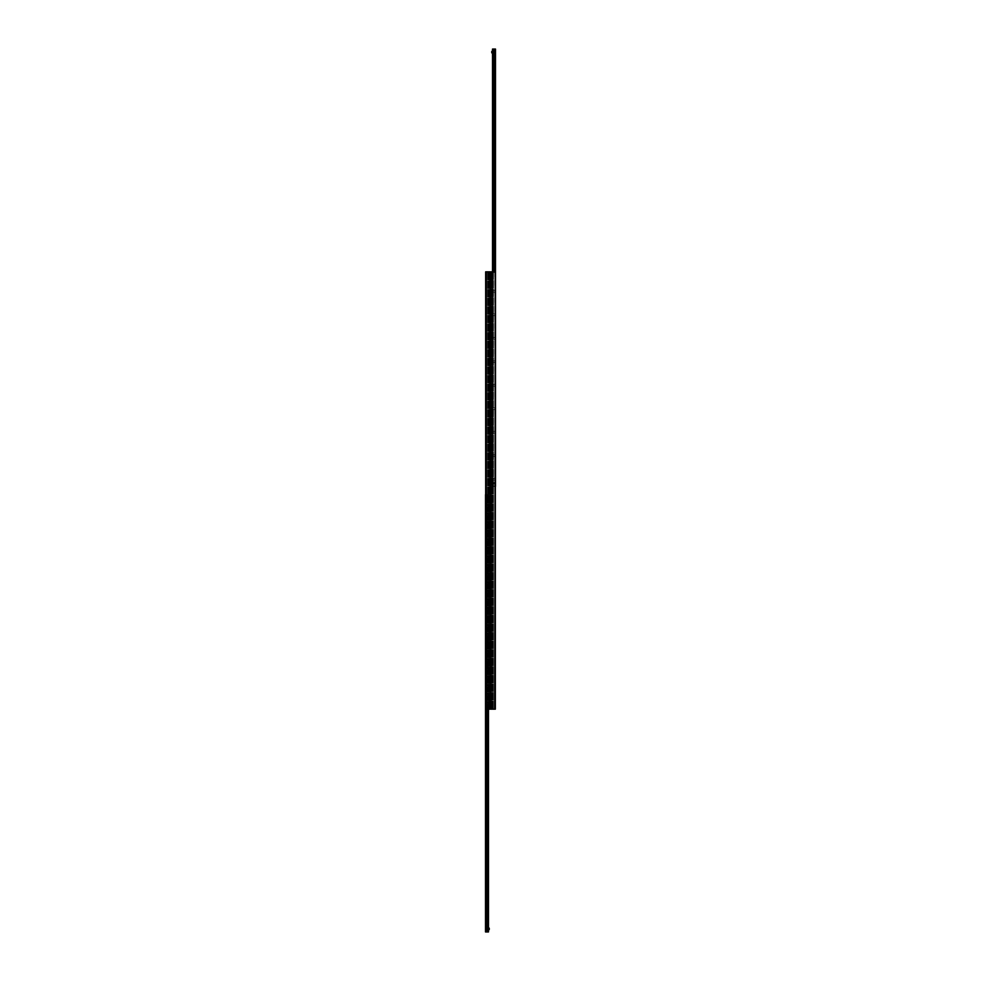 <?xml version="1.0" encoding="UTF-8"?>
<svg xmlns="http://www.w3.org/2000/svg" width="981" height="981" viewBox="0 0 981 981"><rect width="100%" height="100%" fill="white"/><g stroke="black" fill="none" stroke-linecap="round" stroke-linejoin="round"><path stroke-width="0.74" stroke-dasharray="4.91 3.68" d="M491.089 289.223L491.456 271.835L491.53 289.223M491.089 291.688L491.089 290.131L491.089 291.688L490.5 290.131L489.911 291.688L489.911 290.131L489.911 292.596L489.911 289.223L489.911 291.688L489.911 290.18L489.911 291.639L490.794 291.639L490.794 290.18L490.794 291.639M491.456 291.406L491.456 313.895L491.456 291.406M491.089 312.706L491.089 316.078L491.53 312.706M491.089 315.171L491.089 313.613L491.089 315.171L490.5 313.613L489.911 315.171L489.911 313.613L489.911 316.078L489.911 312.706L489.911 315.171L489.911 313.65L489.911 315.122L490.794 315.122L490.794 313.65L490.794 315.122M491.456 314.876L491.456 337.378L491.456 314.876M491.089 336.189L491.089 339.561L491.53 336.189M491.089 338.653L491.089 337.096L491.089 338.653L490.5 337.096L489.911 338.653L489.911 337.096L489.911 339.561L489.911 336.189L489.911 338.653L489.911 337.133L489.911 338.604L490.794 338.604L490.794 337.133L490.794 338.604M491.456 338.359L491.456 360.861L491.456 338.359M491.089 359.659L491.089 363.044L491.53 359.659M491.089 362.136L491.089 360.579L491.089 362.136L490.5 360.579L489.911 362.136L489.911 360.579L489.911 363.044L489.911 359.659L489.911 362.136L489.911 360.616L489.911 362.087L490.794 362.087L490.794 360.616L490.794 362.087M491.456 361.842L491.456 384.344L491.456 361.842M491.089 383.142L491.089 386.526L491.53 383.142M491.089 385.607L491.089 384.062L491.089 385.607L490.5 384.062L489.911 385.607L489.911 384.062L489.911 386.526L489.911 383.142L489.911 385.607L489.911 384.098L489.911 385.57L490.794 385.57L490.794 384.098L490.794 385.57M491.456 385.325L491.456 407.826L491.456 385.325M491.089 406.625L491.089 410.009L491.53 406.625M491.089 409.089L491.089 407.532L491.089 409.089L490.5 407.532L489.911 409.089L489.911 407.532L489.911 410.009L489.911 406.625L489.911 409.089L489.911 407.581L489.911 409.052L490.794 409.052L490.794 407.581L490.794 409.052M491.456 408.807L491.456 431.309L491.456 408.807M491.089 430.107L491.089 433.479L491.53 430.107M491.089 432.572L491.089 431.015L491.089 432.572L490.5 431.015L489.911 432.572L489.911 431.015L489.911 433.479L489.911 430.107L489.911 432.572L489.911 431.064L489.911 432.535L490.794 432.535L490.794 431.064L490.794 432.535M491.456 432.29L491.456 454.792L491.456 432.29M491.089 453.59L491.089 456.962L491.53 453.59M491.089 456.055L491.089 454.497L491.089 456.055L490.5 454.497L489.911 456.055L489.911 454.497L489.911 456.962L489.911 453.59L489.911 456.055L489.911 454.546L489.911 456.018L490.794 456.018L490.794 454.546L490.794 456.018M491.456 455.773L491.456 478.262L491.456 455.773M491.089 477.073L491.089 480.445L491.53 477.073M491.089 479.537L491.089 477.98L491.089 479.537L490.5 477.98L489.911 479.537M491.456 479.255L491.456 501.745L491.456 479.255M491.089 500.555L491.089 503.927L491.53 500.555M491.089 503.02L491.089 501.463L491.089 503.02L490.5 501.463L489.911 503.02M491.456 502.738L491.456 525.227L491.456 502.738M491.089 524.038L491.089 527.41L491.53 524.038M491.089 526.503L491.089 524.945L491.089 526.503L490.5 524.945L489.911 526.503M491.456 526.208L491.456 548.71L491.456 526.208M491.089 547.521L491.089 550.893L491.53 547.521M491.089 549.985L491.089 548.428L491.089 549.985L490.5 548.428L489.911 549.985M491.456 549.691L491.456 572.193L491.456 549.691M491.089 570.991L491.089 574.375L491.53 570.991M491.089 573.468L491.089 571.911L491.089 573.468L490.5 571.911L489.911 573.468M491.456 573.174L491.456 595.675L491.456 573.174M491.089 594.474L491.089 597.858L491.53 594.474M491.089 596.939L491.089 595.393L491.089 596.939L490.5 595.393L489.911 596.939M491.456 596.656L491.456 619.158L491.456 596.656M491.089 617.956L491.089 621.341L491.53 617.956M491.089 620.421L491.089 618.864L491.089 620.421L490.5 618.864L489.911 620.421M491.456 620.139L491.456 642.641L491.456 620.139M491.089 641.439L491.089 644.811L491.53 641.439M491.089 643.904L491.089 642.347L491.089 643.904L490.5 642.347L489.911 643.904M491.456 643.622L491.456 666.124L491.456 643.622M491.089 664.922L491.089 668.294L491.53 664.922M491.089 667.387L491.089 665.829L491.089 667.387L490.5 665.829L489.911 667.387M491.456 667.105L491.456 689.594L491.456 667.105M491.456 271.835L495.344 271.835L491.53 271.835L491.456 709.165L492.119 709.165L491.53 688.404L491.456 709.165M491.53 700.324L491.53 703.34L491.089 700.324M491.53 676.841L491.53 679.858L491.089 676.841M491.53 653.358L491.53 656.387L491.089 653.358M491.53 629.876L491.53 632.904L491.089 629.876M491.53 606.393L491.53 609.422L491.089 606.393M491.53 582.91L491.53 585.939L491.089 582.91M491.53 559.428L491.53 562.456L491.089 559.428M491.53 535.957L491.53 538.974L491.089 535.957M491.53 512.474L491.53 515.491L491.089 512.474M491.53 488.992L491.53 492.008L491.089 488.992M491.53 465.509L491.53 468.526L491.089 465.509M491.53 442.026L491.53 445.043L491.089 442.026M491.53 418.544L491.53 421.572L491.089 418.544M491.53 395.061L491.53 398.09L491.089 395.061M491.53 371.578L491.53 374.607L491.089 371.578M491.53 348.096L491.53 351.124L491.089 348.096M491.53 324.613L491.53 327.642L491.089 324.613M491.53 301.142L491.53 304.159L491.089 301.142M491.53 277.66L491.53 280.676L491.089 277.66M491.53 707.043L491.53 708.356L491.53 707.043L490.5 707.043L490.5 708.356L490.5 707.043L490.5 708.356L490.5 707.043L489.47 707.043L489.47 708.356L489.47 707.043M491.53 705.388L491.53 706.798L491.53 705.388L490.5 705.388L490.5 706.798L490.5 705.388L490.5 706.798L490.5 705.388L489.47 705.388L489.47 706.798L489.47 705.388M491.53 272.644L491.53 273.957L491.53 272.644L490.5 272.644L490.5 273.957L490.5 272.644L490.5 273.957L490.5 272.644L489.47 272.644L489.47 273.957L489.47 272.644M491.53 275.612L490.5 275.612L490.5 274.202L490.5 275.612L490.5 274.202L491.53 274.202L491.53 275.649L491.53 274.177L490.586 274.177L490.586 275.649L490.586 274.177M491.089 688.404L491.089 691.777L491.53 688.404M491.089 690.869L491.089 689.312L491.089 690.869L490.5 689.312L489.911 690.869M491.53 271.835L491.53 709.165L491.53 271.835M491.53 273.957L489.47 273.957M490.586 706.823L490.586 705.351L490.586 706.823L491.53 706.823L491.53 705.351L491.53 708.589L491.53 706.823L489.47 706.798L489.47 705.351L489.47 706.823L490.414 706.823L490.414 705.351L490.414 706.823M491.53 708.356L489.47 708.356M490.206 279.904L490.206 278.432L490.206 279.904L491.089 279.904L491.089 277.77L491.089 280.566L491.089 278.42L491.089 279.916L490.5 278.42L489.911 279.916M490.206 303.387L490.206 301.915L490.206 303.387L491.089 303.387L491.089 301.253L491.089 304.049L491.089 301.903L491.089 303.399L490.5 301.903L489.911 303.399M490.206 326.869L490.206 325.398L490.206 326.869L491.089 326.869L491.089 324.736L491.089 327.519L491.089 325.385L491.089 326.881L490.5 325.385L489.911 326.881M490.206 350.34L490.206 348.88L490.206 350.34L491.089 350.34L491.089 348.218L491.089 351.002L491.089 348.868L491.089 350.364L490.5 348.868L489.911 350.364M490.206 373.822L490.206 372.363L490.206 373.822L491.089 373.822L491.089 371.701L491.089 374.484L491.089 372.339L491.089 373.847L490.5 372.339L489.911 373.847M490.206 397.305L490.206 395.846L490.206 397.305L491.089 397.305L491.089 395.184L491.089 397.967L491.089 395.821L491.089 397.317L490.5 395.821L489.911 397.317M490.206 420.788L490.206 419.316L490.206 420.788L491.089 420.788L491.089 418.666L491.089 421.45L491.089 419.304L491.089 420.8L490.5 419.304L489.911 420.8M490.206 444.27L490.206 442.799L490.206 444.27L491.089 444.27L491.089 442.149L491.089 444.933L491.089 442.787L491.089 444.283L490.5 442.787L489.911 444.283M490.206 467.753L490.206 466.282L490.206 467.753L491.089 467.753L491.089 465.619L491.089 468.415L491.089 466.269L491.089 467.765L490.5 466.269L489.911 467.765M490.206 491.236L490.206 489.764L490.206 491.236L491.089 491.236L491.089 489.102L491.089 491.898L491.089 489.752L491.089 491.248L490.5 489.752L489.911 491.248M490.206 514.718L490.206 513.247L490.206 514.718L491.089 514.718L491.089 512.585L491.089 515.381L491.089 513.235L491.089 514.731L490.5 513.235L489.911 514.731M490.206 538.201L490.206 536.73L490.206 538.201L491.089 538.201L491.089 536.067L491.089 538.851L491.089 536.717L491.089 538.213L490.5 536.717L489.911 538.213M490.206 561.684L490.206 560.212L490.206 561.684L491.089 561.684L491.089 559.55L491.089 562.334L491.089 560.2L491.089 561.696L490.5 560.2L489.911 561.696M490.206 585.154L490.206 583.695L490.206 585.154L491.089 585.154L491.089 583.033L491.089 585.816L491.089 583.683L491.089 585.179L490.5 583.683L489.911 585.179M490.206 608.637L490.206 607.178L490.206 608.637L491.089 608.637L491.089 606.516L491.089 609.299L491.089 607.153L491.089 608.661L490.5 607.153L489.911 608.661M490.206 632.12L490.206 630.66L490.206 632.12L491.089 632.12L491.089 629.998L491.089 632.782L491.089 630.636L491.089 632.132L490.5 630.636L489.911 632.132M490.206 655.602L490.206 654.131L490.206 655.602L491.089 655.602L491.089 653.481L491.089 656.264L491.089 654.119L491.089 655.615L490.5 654.119L489.911 655.615M490.206 679.085L490.206 677.613L490.206 679.085L491.089 679.085L491.089 676.951L491.089 679.747L491.089 677.601L491.089 679.097L490.5 677.601L489.911 679.097M490.206 702.568L490.206 701.096L490.206 702.568L491.089 702.568L491.089 700.434L491.089 703.23L491.089 701.084L491.089 702.58L490.5 701.084L489.911 702.58M490.88 271.835L495.344 271.835L495.344 709.165L495.344 271.835L495.344 709.165L490.5 709.165L490.5 271.835L490.12 709.165L490.12 271.835L490.88 271.835L490.88 709.165M489.911 691.777L489.544 709.165L489.47 691.777M489.544 689.594L489.544 667.105L489.544 689.594M490.794 689.361L490.794 690.82L490.794 689.361L489.911 689.361L489.911 690.82L489.911 689.361L491.089 689.312M489.911 668.294L489.911 664.922L489.47 668.294M489.544 666.124L489.544 643.622L489.544 666.124M490.794 665.878L490.794 667.35L490.794 665.878L489.911 665.878L489.911 667.35L489.911 665.878L491.089 665.829M489.911 644.811L489.911 641.439L489.47 644.811M489.544 642.641L489.544 620.139L489.544 642.641M490.794 642.396L490.794 643.867L490.794 642.396L489.911 642.396L489.911 643.867L489.911 642.396L491.089 642.347M489.911 621.341L489.911 617.956L489.47 621.341M489.544 619.158L489.544 596.656L489.544 619.158M490.794 618.913L490.794 620.384L490.794 618.913L489.911 618.913L489.911 620.384L489.911 618.913L491.089 618.864M489.911 597.858L489.911 594.474L489.47 597.858M489.544 595.675L489.544 573.174L489.544 595.675M490.794 595.43L490.794 596.902L490.794 595.43L489.911 595.43L489.911 596.902L489.911 595.43L491.089 595.393M489.911 574.375L489.911 570.991L489.47 574.375M489.544 572.193L489.544 549.691L489.544 572.193M490.794 571.948L490.794 573.419L490.794 571.948L489.911 571.948L489.911 573.419L489.911 571.948L491.089 571.911M489.911 550.893L489.911 547.521L489.47 550.893M489.544 548.71L489.544 526.208L489.544 548.71M490.794 548.465L490.794 549.936L490.794 548.465L489.911 548.465L489.911 549.936L489.911 548.465L491.089 548.428M489.911 527.41L489.911 524.038L489.47 527.41M489.544 525.227L489.544 502.738L489.544 525.227M490.794 524.982L490.794 526.454L490.794 524.982L489.911 524.982L489.911 526.454L489.911 524.982L491.089 524.945M489.911 503.927L489.911 500.555L489.47 503.927M489.544 501.745L489.544 479.255L489.544 501.745M489.911 501.463L491.089 501.463M489.911 480.445L489.911 477.073L489.47 480.445M489.544 478.262L489.544 455.773L489.544 478.262M489.911 477.98L491.089 477.98M489.47 454.485L489.544 432.29L489.47 454.485M489.911 454.497L491.089 454.497M489.47 431.002L489.544 408.807L489.47 431.002M489.911 431.015L491.089 431.015M489.47 407.52L489.544 385.325L489.47 407.52M489.911 407.532L491.089 407.532M489.47 384.037L489.544 361.842L489.47 384.037M489.911 384.062L491.089 384.062M489.47 360.554L489.544 338.359L489.47 360.554M489.911 360.579L491.089 360.579M489.47 337.072L489.544 314.876L489.47 337.072M489.911 337.096L491.089 337.096M489.47 313.589L489.544 291.406L489.47 313.589M489.911 313.613L491.089 313.613M489.544 709.165L485.656 709.165L489.47 709.165L489.544 271.835L488.881 271.835L489.47 292.596L489.544 271.835M489.47 280.676L489.47 277.66L489.911 280.676M489.47 304.159L489.47 301.142L489.911 304.159M489.47 327.642L489.47 324.613L489.911 327.642M489.47 351.124L489.47 348.096L489.911 351.124M489.47 374.607L489.47 371.578L489.911 374.607M489.47 398.09L489.47 395.061L489.911 398.09M489.47 421.572L489.47 418.544L489.911 421.572M489.47 445.043L489.47 442.026L489.911 445.043M489.47 468.526L489.47 465.509L489.911 468.526M489.47 492.008L489.47 488.992L489.911 492.008M489.47 515.491L489.47 512.474L489.911 515.491M489.47 538.974L489.47 535.957L489.911 538.974M489.47 562.456L489.47 559.428L489.911 562.456M489.47 585.939L489.47 582.91L489.911 585.939M489.47 609.422L489.47 606.393L489.911 609.422M489.47 632.904L489.47 629.876L489.911 632.904M489.47 656.387L489.47 653.358L489.911 656.387M489.47 679.858L489.47 676.841L489.911 679.858M489.47 703.34L489.47 700.324L489.911 703.34M489.47 275.612L489.47 274.202L489.47 275.612L490.5 275.612L490.5 274.202L489.47 274.202L489.47 272.411L489.47 274.177L488.648 274.165L488.587 272.485L488.881 274.177A7.333 7.333 0 0 0 488.881 272.424L488.648 274.165L488.881 272.424A7.333 7.333 0 0 1 488.881 274.165M489.911 290.131L491.089 290.131M489.47 709.165L489.47 271.835L489.47 709.165M490.12 709.165L485.656 709.165L485.656 271.835L485.656 709.165L485.656 271.835L490.12 271.835M488.489 926.444L488.489 922.778L488.489 926.444L487.618 923.648L487.618 925.586L485.509 925.586L485.509 923.648L485.509 925.586M488.489 922.778L485.509 923.648M488.489 902.961L488.489 899.295L488.489 902.961L487.618 900.166L487.618 902.103L485.509 902.103L485.509 900.166L485.509 902.103M488.489 899.295L485.509 900.166M488.489 879.479L488.489 875.812L488.489 879.479L487.618 876.683L487.618 878.62L485.509 878.62L485.509 876.683L485.509 878.62M488.489 875.812L485.509 876.683M488.489 856.008L488.489 852.33L488.489 856.008L487.618 853.2L487.618 855.138L485.509 855.138L485.509 853.2L485.509 855.138M488.489 852.33L485.509 853.2M488.489 832.526L488.489 828.847L488.489 832.526L487.618 829.718L487.618 831.655L485.509 831.655L485.509 829.718L485.509 831.655M488.489 828.847L485.509 829.718M488.489 809.043L488.489 805.376L488.489 809.043L487.618 806.235L487.618 808.172L485.509 808.172L485.509 806.235L485.509 808.172M488.489 805.376L485.509 806.235M488.489 785.56L488.489 781.894L488.489 785.56L487.618 782.752L487.618 784.69L485.509 784.69L485.509 782.752L485.509 784.69M488.489 781.894L485.509 782.752M488.489 762.078L488.489 758.411L488.489 762.078L487.618 759.269L487.618 761.207L485.509 761.207L485.509 759.269L485.509 761.207M488.489 758.411L485.509 759.269M488.489 738.595L488.489 734.928L488.489 738.595L487.618 735.787L487.618 737.724L485.509 737.724L485.509 735.787L485.509 737.724M488.489 734.928L485.509 735.787M488.489 715.112L488.489 711.446L488.489 715.112L487.618 712.316L487.618 714.254L485.509 714.254L485.509 712.316L485.509 714.254M488.489 711.446L485.509 712.316M488.489 691.63L488.489 687.963L488.489 691.63L487.618 688.834L487.618 690.771L485.509 690.771L485.509 688.834L485.509 690.771M488.489 687.963L485.509 688.834M488.489 668.147L488.489 664.48L488.489 668.147L487.618 665.351L487.618 667.288L485.509 667.288L485.509 665.351L485.509 667.288M488.489 664.48L485.509 665.351M488.489 644.664L488.489 640.998L488.489 644.664L487.618 641.868L487.618 643.806L485.509 643.806L485.509 641.868L485.509 643.806M488.489 640.998L485.509 641.868M488.489 621.194L488.489 617.515L488.489 621.194L487.618 618.386L487.618 620.323L485.509 620.323L485.509 618.386L485.509 620.323M488.489 617.515L485.509 618.386M488.489 597.711L488.489 594.032L488.489 597.711L487.618 594.903L487.618 596.84L485.509 596.84L485.509 594.903L485.509 596.84M488.489 594.032L485.509 594.903M488.489 574.228L488.489 570.562L488.489 574.228L487.618 571.42L487.618 573.358L485.509 573.358L485.509 571.42L485.509 573.358M488.489 570.562L485.509 571.42M488.489 550.746L488.489 547.079L488.489 550.746L487.618 547.938L487.618 549.875L485.509 549.875L485.509 547.938L485.509 549.875M488.489 547.079L485.509 547.938M488.489 527.263L488.489 523.596L488.489 527.263L487.618 524.455L487.618 526.392L485.509 526.392L485.509 524.455L485.509 526.392M488.489 523.596L485.509 524.455M488.489 503.78L488.489 500.114L488.489 503.78L487.618 500.984L487.618 502.91L485.509 502.91L485.509 500.984L485.509 502.91M488.489 500.114L485.509 500.984M485.644 498.36L485.705 496.962L485.705 498.422L488.489 498.422L488.489 496.962L488.489 498.422L488.489 496.962L488.489 498.422L489.249 498.422L489.249 496.962L489.249 498.422L485.509 498.422L485.509 496.962L485.509 498.422M487.054 497.183C487.054 498.274 487.054 498.274 487.054 497.183M488.489 929.608L488.489 928.136L488.489 929.608L488.489 928.136L488.489 929.608L489.249 929.608L489.249 928.136L485.509 928.136L485.509 929.608L488.489 929.608L485.705 929.608L485.705 928.136L485.644 929.547L485.705 928.136L488.489 928.136M485.509 929.608L485.509 928.136M487.054 929.375C487.054 928.284 487.054 928.284 487.054 929.375M488.489 709.165L488.305 494.608L488.489 931.95L485.509 931.95L485.509 494.608L485.632 931.95M487.299 709.165L486.821 494.608L488.305 494.608L487.299 494.608L487.299 931.95M486.821 709.165L486.821 931.95M486.674 709.165L486.674 271.835L486.674 709.165L486.723 494.608L485.742 494.608L486.723 494.608L486.723 931.95M492.511 52.864L492.511 51.392L492.511 52.864L492.511 51.392L492.511 52.864L492.511 52.128L491.751 52.864L491.751 51.392L492.511 52.128L492.511 51.392L495.491 51.392L495.491 52.864L492.511 52.864L495.295 52.864L495.295 51.392L495.356 52.802M495.491 52.864L495.491 51.392M493.946 51.625C493.946 52.716 493.946 52.716 493.946 51.625M495.491 484.038L495.491 482.578L495.491 484.038L492.511 484.038L492.511 482.554L492.511 484.062L491.751 484.062L491.751 482.554L491.751 484.062M493.946 483.817C493.946 482.726 493.946 482.726 493.946 483.817M495.491 477.882L495.491 480.224L495.491 477.882L495.037 479.77L495.037 478.336L492.511 478.336L492.511 479.77L492.511 478.336M495.491 480.224L492.511 479.77M495.491 454.399L495.491 456.741L495.491 454.399L495.037 456.288L495.037 454.853L492.511 454.853L492.511 456.288L492.511 454.853M495.491 456.741L492.511 456.288M495.491 430.917L495.491 433.259L495.491 430.917L495.037 432.817L495.037 431.37L492.511 431.37L492.511 432.817L492.511 431.37M495.491 433.259L492.511 432.817M495.491 407.434L495.491 409.788L495.491 407.434L495.037 409.335L495.037 407.888L492.511 407.888L492.511 409.335L492.511 407.888M495.491 409.788L492.511 409.335M495.491 383.951L495.491 386.306L495.491 383.951L495.037 385.852L495.037 384.405L492.511 384.405L492.511 385.852L492.511 384.405M495.491 386.306L492.511 385.852M495.491 360.468L495.491 362.823L495.491 360.468L495.037 362.369L495.037 360.922L492.511 360.922L492.511 362.369L492.511 360.922M495.491 362.823L492.511 362.369M495.491 336.986L495.491 339.34L495.491 336.986L495.037 338.886L495.037 337.439L492.511 337.439L492.511 338.886L492.511 337.439M495.491 339.34L492.511 338.886M495.491 313.503L495.491 315.857L495.491 313.503L495.037 315.404L495.037 313.957L492.511 313.957L492.511 315.404L492.511 313.957M495.491 315.857L492.511 315.404M495.491 290.033L495.491 292.375L495.491 290.033L495.037 291.921L495.037 290.474L492.511 290.474L492.511 291.921L492.511 290.474M495.491 292.375L492.511 291.921M495.491 266.55L495.491 268.892L495.491 266.55L495.037 268.438L495.037 267.004L492.511 267.004L492.511 268.438L492.511 267.004M495.491 268.892L492.511 268.438M495.491 243.067L495.491 245.409L495.491 243.067L495.037 244.956L495.037 243.521L492.511 243.521L492.511 244.956L492.511 243.521M495.491 245.409L492.511 244.956M495.491 219.585L495.491 221.927L495.491 219.585L495.037 221.485L495.037 220.038L492.511 220.038L492.511 221.485L492.511 220.038M495.491 221.927L492.511 221.485M495.491 196.102L495.491 198.456L495.491 196.102L495.037 198.003L495.037 196.556L492.511 196.556L492.511 198.003L492.511 196.556M495.491 198.456L492.511 198.003M495.491 172.619L495.491 174.974L495.491 172.619L495.037 174.52L495.037 173.073L492.511 173.073L492.511 174.52L492.511 173.073M495.491 174.974L492.511 174.52M495.491 149.137L495.491 151.491L495.491 149.137L495.037 151.037L495.037 149.59L492.511 149.59L492.511 151.037L492.511 149.59M495.491 151.491L492.511 151.037M495.491 125.654L495.491 128.008L495.491 125.654L495.037 127.555L495.037 126.108L492.511 126.108L492.511 127.555L492.511 126.108M495.491 128.008L492.511 127.555M495.491 102.171L495.491 104.526L495.491 102.171L495.037 104.072L495.037 102.625L492.511 102.625L492.511 104.072L492.511 102.625M495.491 104.526L492.511 104.072M495.491 78.701L495.491 81.043L495.491 78.701L495.037 80.589L495.037 79.142L492.511 79.142L492.511 80.589L492.511 79.142M495.491 81.043L492.511 80.589M495.491 55.218L495.491 57.56L495.491 55.218L495.037 57.106L495.037 55.672L492.511 55.672L492.511 57.106L492.511 55.672M495.491 57.56L492.511 57.106M495.368 49.05L495.491 486.392L495.491 49.05L492.511 49.05L492.511 486.392L495.344 486.392L492.511 486.392L492.511 271.835M493.701 271.835L493.701 49.05M494.179 271.835L494.179 49.05M491.824 272.559L492.192 485.951L491.824 272.559M492.192 275.207L492.192 272.559L492.192 275.207M492.192 485.656L492.192 482.431L492.192 485.656M492.339 272.264L491.824 485.951L494.988 485.951L491.824 485.951L491.824 272.264L494.988 272.264L492.339 272.264L492.339 485.951L492.339 272.264L492.339 485.951L492.339 272.264L495.344 272.62L492.339 272.264M495.344 485.595L495.344 272.62L495.344 485.595M494.988 485.951L492.339 485.951L494.988 485.951M489.176 708.441L488.808 495.049L489.176 708.441M488.808 705.793L488.808 708.441L488.808 705.793M488.808 495.344L488.808 498.569L488.808 495.344M488.661 708.736L489.176 495.049L486.012 495.049L489.176 495.049L489.176 708.736L486.012 708.736L488.661 708.736L488.661 495.049L488.661 708.736L488.661 495.049L488.661 708.736L485.656 708.38L488.661 708.736M485.656 495.405L485.656 708.38L485.656 495.405M486.012 495.049L488.661 495.049L486.012 495.049M492.413 706.884L492.352 708.576L492.413 706.884M492.119 708.576L492.119 708.576A7.333 7.333 0 0 1 492.119 706.835L492.119 706.823A7.333 7.333 0 0 0 492.119 708.576L491.53 708.589M490.586 707.056L490.672 708.441L490.672 706.97L491.53 706.97L491.53 708.441L491.53 705.204L491.53 706.97L492.266 706.97L492.266 705.204L492.266 706.97M490.414 273.944L490.328 272.559L490.328 274.03L489.47 274.03L489.47 272.559L489.47 275.796L489.47 274.03L488.734 274.03L488.734 275.796L488.734 274.03M495.356 483.989L495.295 482.578L495.295 484.038L492.511 484.038M492.511 484.025L491.751 484.025M492.511 482.554L491.751 482.554M495.356 482.64L491.751 482.591M485.644 497.011L489.249 496.962L485.509 496.962M485.644 928.198L485.644 929.547M489.47 275.649L489.47 274.177L489.47 275.649L490.414 275.649L490.414 274.177L490.414 275.649M489.47 275.796L488.734 275.796M491.53 274.03L491.53 275.796L491.53 274.03L492.266 274.03L492.266 275.796L492.266 274.03M489.47 706.97L489.47 705.204L489.47 706.97L488.734 706.97L488.734 705.204L488.734 706.97M491.53 705.204L492.266 705.204M490.586 705.351L491.53 705.351M491.407 701.832L491.407 700.728L491.407 701.832M490.206 701.832L490.206 700.826L490.206 701.832M489.237 701.832L489.237 702.604L489.237 701.832M491.407 678.349L491.407 677.246L491.407 678.349M490.206 678.349L490.206 677.344L490.206 678.349M489.237 678.349L489.237 679.122L489.237 678.349M491.407 654.867L491.407 655.97L491.407 654.867M490.206 654.867L490.206 655.872L490.206 654.867M489.237 654.867L489.237 655.639L489.237 654.867M491.407 631.384L491.407 630.28L491.407 631.384M490.206 631.384L490.206 632.389L490.206 631.384M489.237 631.384L489.237 632.156L489.237 631.384M491.407 607.901L491.407 606.798L491.407 607.901M490.206 607.901L490.206 608.907L490.206 607.901M489.237 607.901L489.237 608.674L489.237 607.901M491.407 584.431L491.407 583.327L491.407 584.431M490.206 584.431L490.206 583.425L490.206 584.431M489.237 584.431L489.237 583.658L489.237 584.431M491.407 560.948L491.407 562.052L491.407 560.948M490.206 560.948L490.206 559.943L490.206 560.948M489.237 560.948L489.237 560.176L489.237 560.948M491.407 537.465L491.407 536.362L491.407 537.465M490.206 537.465L490.206 536.46L490.206 537.465M489.237 537.465L489.237 536.693L489.237 537.465M491.407 513.983L491.407 515.086L491.407 513.983M490.206 513.983L490.206 514.988L490.206 513.983M489.237 513.983L489.237 513.21L489.237 513.983M491.407 490.5L491.407 489.396L491.407 490.5M490.206 490.5L490.206 489.494L490.206 490.5M489.237 490.5L489.237 489.727L489.237 490.5M491.407 467.017L491.407 465.914L491.407 467.017M490.206 467.017L490.206 466.012L490.206 467.017M489.237 467.017L489.237 467.79L489.237 467.017M491.407 443.535L491.407 444.638L491.407 443.535M490.206 443.535L490.206 442.529L490.206 443.535M489.237 443.535L489.237 444.307L489.237 443.535M491.407 420.052L491.407 418.948L491.407 420.052M490.206 420.052L490.206 419.046L490.206 420.052M489.237 420.052L489.237 420.824L489.237 420.052M491.407 396.569L491.407 397.673L491.407 396.569M490.206 396.569L490.206 397.575L490.206 396.569M489.237 396.569L489.237 397.342L489.237 396.569M491.407 373.099L491.407 374.202L491.407 373.099M490.206 373.099L490.206 372.093L490.206 373.099M489.237 373.099L489.237 372.326L489.237 373.099M491.407 349.616L491.407 348.513L491.407 349.616M490.206 349.616L490.206 348.611L490.206 349.616M489.237 349.616L489.237 348.844L489.237 349.616M491.407 326.133L491.407 327.237L491.407 326.133M490.206 326.133L490.206 325.128L490.206 326.133M489.237 326.133L489.237 325.361L489.237 326.133M491.407 302.651L491.407 301.547L491.407 302.651M490.206 302.651L490.206 301.645L490.206 302.651M489.237 302.651L489.237 301.878L489.237 302.651M491.407 279.168L491.407 278.064L491.407 279.168M490.206 279.168L490.206 278.163L490.206 279.168M489.237 279.168L489.237 278.396L489.237 279.168M489.593 689.398L489.593 691.2L489.593 689.398M489.911 689.214L489.911 691.482L489.875 689.214M490.794 689.459L490.794 691.09L490.794 689.459M491.763 689.606L491.763 690.857L491.763 689.606M489.593 665.915L489.593 667.718L489.593 665.915M489.911 665.731L489.911 668L489.875 665.731M490.794 665.976L490.794 667.62L490.794 665.976M491.763 666.124L491.763 667.374L491.763 666.124M489.593 642.432L489.593 644.235L489.593 642.432M489.911 642.248L489.911 644.529L489.875 642.248M490.794 642.494L490.794 644.137L490.794 642.494M491.763 642.653L491.763 643.892L491.763 642.653M489.593 618.95L489.593 620.752L489.593 618.95M489.911 618.778L489.911 621.047L489.875 618.778M490.794 619.023L490.794 620.654L490.794 619.023M491.763 619.17L491.763 620.409L491.763 619.17M489.593 595.467L489.593 597.27L489.593 595.467M489.911 595.295L489.911 597.564L489.875 595.295M490.794 595.541L490.794 597.171L490.794 595.541M491.763 595.688L491.763 596.939L491.763 595.688M489.593 571.997L489.593 573.787L489.593 571.997M489.911 571.813L489.911 574.081L489.875 571.813M490.794 572.058L490.794 573.689L490.794 572.058M491.763 572.205L491.763 573.456L491.763 572.205M489.593 548.514L489.593 550.304L489.593 548.514M489.911 548.33L489.911 550.599L489.875 548.33M490.794 548.575L490.794 550.206L490.794 548.575M491.763 548.722L491.763 549.973L491.763 548.722M489.593 525.031L489.593 526.822L489.593 525.031M489.911 524.847L489.911 527.116L489.875 524.847M490.794 525.093L490.794 526.723L490.794 525.093M491.763 525.24L491.763 526.49L491.763 525.24M489.593 501.549L489.593 503.339L489.593 501.549M489.911 501.365L489.911 503.633L489.875 501.365M489.911 501.781L489.911 502.971L489.911 501.781M490.794 501.781L490.794 502.971L490.794 501.781M490.794 501.61L490.794 503.241L490.794 501.61M491.763 501.757L491.763 503.008L491.763 501.757M489.593 478.066L489.593 479.868L489.593 478.066M489.911 477.882L489.911 480.15L489.875 477.882M489.911 478.299L489.911 479.488L489.911 478.299M490.794 478.299L490.794 479.488L490.794 478.299M490.794 478.127L490.794 479.758L490.794 478.127M491.763 478.274L491.763 479.525L491.763 478.274M489.593 454.583L489.593 456.386L489.593 454.583M489.911 454.399L489.911 456.668L489.875 454.399M490.794 454.644L490.794 456.288L490.794 454.644M491.763 454.792L491.763 456.042L491.763 454.792M489.593 431.1L489.593 432.903L489.593 431.1M489.911 430.917L489.911 433.185L489.875 430.917M490.794 431.162L490.794 432.805L490.794 431.162M491.763 431.309L491.763 432.56L491.763 431.309M489.593 407.618L489.593 409.42L489.593 407.618M489.911 407.434L489.911 409.715L489.875 407.434M490.794 407.679L490.794 409.322L490.794 407.679M491.763 407.838L491.763 409.077L491.763 407.838M489.593 384.135L489.593 385.938L489.593 384.135M489.911 383.963L489.911 386.232L489.875 383.963M490.794 384.209L490.794 385.84L490.794 384.209M491.763 384.356L491.763 385.607L491.763 384.356M489.593 360.665L489.593 362.455L489.593 360.665M489.911 360.481L489.911 362.749L489.875 360.481M490.794 360.726L490.794 362.357L490.794 360.726M491.763 360.873L491.763 362.124L491.763 360.873M489.593 337.182L489.593 338.972L489.593 337.182M489.911 336.998L489.911 339.267L489.875 336.998M490.794 337.243L490.794 338.874L490.794 337.243M491.763 337.39L491.763 338.641L491.763 337.39M489.593 313.699L489.593 315.49L489.593 313.699M489.911 313.515L489.911 315.784L489.875 313.515M490.794 313.761L490.794 315.392L490.794 313.761M491.763 313.908L491.763 315.159L491.763 313.908M489.593 290.217L489.593 292.007L489.593 290.217M489.911 290.033L489.911 292.301L489.875 290.033M490.794 290.278L490.794 291.909L490.794 290.278M491.763 290.425L491.763 291.676L491.763 290.425M494.878 271.835L494.878 709.165L494.878 271.835M494.326 271.835L494.277 49.05M493.48 271.835L493.48 709.165L493.48 271.835M492.916 271.835L492.916 709.165L492.916 271.835M492.744 271.835L492.744 709.165L492.744 271.835M492.119 271.835L492.119 709.165L492.119 271.835M494.755 271.835L494.755 709.165M486.122 709.165L486.122 271.835L486.122 709.165M487.52 709.165L487.52 271.835L487.52 709.165M488.084 709.165L488.084 271.835L488.084 709.165M488.256 709.165L488.256 271.835L488.256 709.165M488.881 709.165L488.881 271.835L488.881 709.165M486.245 709.165L486.245 271.835M488.305 709.165L488.305 931.95M487.398 709.165L487.398 931.95M485.816 709.165L485.816 931.95M485.742 709.165L485.742 931.95M492.695 271.835L492.695 49.05M493.602 271.835L493.602 49.05M495.184 271.835L495.184 49.05M495.258 271.835L495.258 49.05M491.125 701.832L491.125 703.23L491.125 701.832M491.125 678.349L491.125 676.951L491.125 678.349M491.125 654.867L491.125 656.264L491.125 654.867M491.125 631.384L491.125 632.782L491.125 631.384M491.125 607.901L491.125 609.299L491.125 607.901M491.125 584.431L491.125 583.033L491.125 584.431M491.125 560.948L491.125 559.55L491.125 560.948M491.125 537.465L491.125 536.067L491.125 537.465M491.125 513.983L491.125 515.381L491.125 513.983M491.125 490.5L491.125 491.898L491.125 490.5M491.125 467.017L491.125 465.619L491.125 467.017M491.125 443.535L491.125 444.933L491.125 443.535M491.125 420.052L491.125 421.45L491.125 420.052M491.125 396.569L491.125 397.967L491.125 396.569M491.125 373.099L491.125 371.701L491.125 373.099M491.125 349.616L491.125 348.218L491.125 349.616M491.125 326.133L491.125 324.736L491.125 326.133M491.125 302.651L491.125 301.253L491.125 302.651M491.125 279.168L491.125 280.566L491.125 279.168M492.511 482.578L495.491 482.578M490.586 708.343L491.53 708.441M490.414 272.657L489.47 272.559M495.356 51.453L492.511 51.392M490.414 274.177L489.47 274.177M491.53 275.796L492.266 275.796M490.586 275.649L491.53 275.649M489.47 705.204L488.734 705.204M490.414 705.351L489.47 705.351M489.237 701.072L490.206 700.826M489.237 702.604L490.206 702.837M489.237 677.589L490.206 677.344M489.237 679.122L490.206 679.355M489.237 654.106L490.206 653.861M489.237 655.639L490.206 655.872M489.237 630.624L490.206 630.378M489.237 632.156L490.206 632.389M489.237 607.141L490.206 606.908M489.237 608.674L490.206 608.907M489.237 583.658L490.206 583.425M489.237 585.191L490.206 585.424M489.237 560.176L490.206 559.943M489.237 561.708L490.206 561.954M489.237 536.693L490.206 536.46M489.237 538.226L490.206 538.471M489.237 513.21L490.206 512.977M489.237 514.743L490.206 514.988M489.237 489.727L490.206 489.494M489.237 491.273L490.206 491.506M489.237 466.257L490.206 466.012M489.237 467.79L490.206 468.023M489.237 442.774L490.206 442.529M489.237 444.307L490.206 444.54M489.237 419.292L490.206 419.046M489.237 420.824L490.206 421.057M489.237 395.809L490.206 395.576M489.237 397.342L490.206 397.575M489.237 372.326L490.206 372.093M489.237 373.859L490.206 374.092M489.237 348.844L490.206 348.611M489.237 350.376L490.206 350.609M489.237 325.361L490.206 325.128M489.237 326.894L490.206 327.139M489.237 301.878L490.206 301.645M489.237 303.411L490.206 303.656M489.237 278.396L490.206 278.163M489.237 279.928L490.206 280.174M489.911 690.82L490.794 690.82M491.763 689.324L490.794 689.091M491.763 690.857L490.794 691.09M489.911 667.35L490.794 667.35M491.763 665.841L490.794 665.608M491.763 667.374L490.794 667.62M489.911 643.867L490.794 643.867M491.763 642.359L490.794 642.126M491.763 643.892L490.794 644.137M489.911 620.384L490.794 620.384M491.763 618.876L490.794 618.643M491.763 620.409L490.794 620.654M489.911 596.902L490.794 596.902M491.763 595.393L490.794 595.16M491.763 596.939L490.794 597.171M489.911 573.419L490.794 573.419M491.763 571.923L490.794 571.678M491.763 573.456L490.794 573.689M489.911 549.936L490.794 549.936M491.763 548.44L490.794 548.195M491.763 549.973L490.794 550.206M489.911 526.454L490.794 526.454M491.763 524.958L490.794 524.712M491.763 526.49L490.794 526.723M489.911 502.971L490.794 502.971M489.911 501.512L490.794 501.512M491.763 501.475L490.794 501.242M491.763 503.008L490.794 503.241M489.911 479.488L490.794 479.488M489.911 478.029L490.794 478.029M491.763 477.992L490.794 477.759M491.763 479.525L490.794 479.758M489.911 454.546L490.794 454.546M491.763 454.51L490.794 454.277M491.763 456.042L490.794 456.288M489.911 431.064L490.794 431.064M491.763 431.027L490.794 430.794M491.763 432.56L490.794 432.805M489.911 407.581L490.794 407.581M491.763 407.544L490.794 407.311M491.763 409.077L490.794 409.322M489.911 384.098L490.794 384.098M491.763 384.062L490.794 383.829M491.763 385.607L490.794 385.84M489.911 360.616L490.794 360.616M491.763 360.591L490.794 360.346M491.763 362.124L490.794 362.357M489.911 337.133L490.794 337.133M491.763 337.108L490.794 336.863M491.763 338.641L490.794 338.874M489.911 313.65L490.794 313.65M491.763 313.626L490.794 313.38M491.763 315.159L490.794 315.392M489.911 290.18L490.794 290.18M491.763 290.143L490.794 289.91M491.763 291.676L490.794 291.909"/><path stroke-width="1.47" d="M494.755 271.835L485.656 271.835L485.656 709.165L490.5 709.165L490.5 271.835L490.5 709.165L495.344 709.165L495.344 271.835L494.755 709.165M485.632 931.95L485.509 494.608L485.509 931.95L488.489 931.95L488.489 709.165M486.821 709.165L486.821 931.95M487.299 709.165L487.299 931.95M492.511 271.835L492.511 49.05L493.701 49.05L493.701 271.835M493.701 49.05L494.179 271.835M494.179 49.05L495.491 49.05L495.491 486.392L495.368 49.05M492.511 52.864L491.751 52.864L491.751 51.392L492.511 51.392M488.489 928.136L489.249 928.136L489.249 929.608L488.489 929.608M490.88 271.835L490.88 709.165M490.12 709.165L490.12 271.835M486.245 709.165L486.245 271.835M485.742 709.165L485.742 931.95M485.816 709.165L485.816 931.95M486.723 709.165L486.723 931.95M487.398 709.165L487.398 931.95M488.305 709.165L488.305 931.95M492.695 49.05L492.695 271.835M493.602 49.05L493.602 271.835M494.277 49.05L494.277 271.835M495.184 49.05L495.184 271.835M495.258 49.05L495.258 271.835"/></g></svg>
